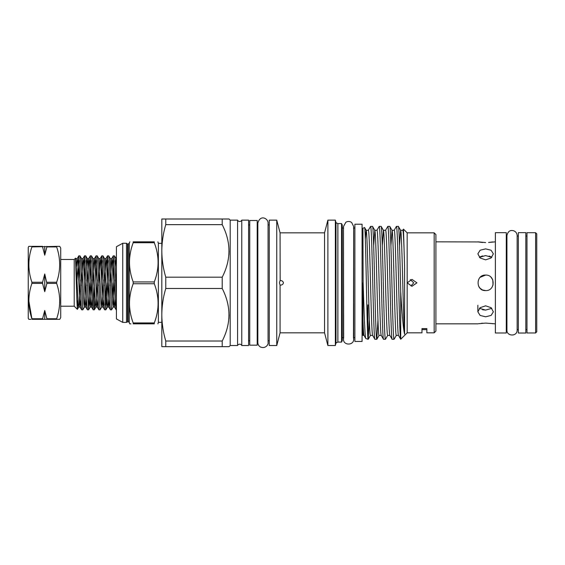 <?xml version="1.0" encoding="UTF-8"?>
<svg xmlns="http://www.w3.org/2000/svg" width="565" height="565" viewBox="0 0 565 565"><rect width="100%" height="100%" fill="white"/><g stroke="black" fill="none" stroke-linecap="round" stroke-linejoin="round"><path stroke-width="0.85" d="M241.771 345.526A2.295 2.295 0 0 0 237.583 345.526L237.583 220.145A2.295 2.295 0 0 0 241.771 220.145L248.586 220.145L248.586 345.526L241.771 345.526L241.771 220.145M30.856 319.324L28.829 319.324L28.25 318.321L28.25 247.357L28.829 246.347L31.358 246.347M31.901 283.411L42.587 283.411L42.587 282.26L31.901 282.26L31.901 283.411C27.869 295.156 27.869 306.929 31.901 318.745L31.901 319.324L42.587 319.324L42.587 318.745L31.901 318.745L28.829 300.898M42.587 283.411L44.741 291.681L44.741 273.99L42.587 282.26M44.741 291.681L46.895 283.411L44.741 273.99M56.648 318.745C60.681 307.007 60.681 295.227 56.648 283.411L56.648 282.26C60.681 270.515 60.681 258.742 56.648 246.926L56.648 246.347L59.721 246.347L60.716 248.07L60.716 317.601L59.721 319.324L56.648 319.324L56.648 318.745L46.895 318.745L44.741 310.482L42.587 318.745M60.716 306.195L74.22 306.195L74.22 259.476L75.54 258.156L76.918 301.392L77.398 309.323L77.864 300.015M116.425 309.846L115.712 306.223L113.318 255.832L114.476 255.881L114.893 259.448L116.425 298.588M111.545 309.846L110.387 309.79L109.963 306.223L107.569 255.832L108.727 255.881L109.151 259.448L111.545 309.846L113.184 307.056L112.64 303.864L110.309 258.615L111.672 258.615L110.203 285.756M112.371 299.33L112.979 282.839M105.796 309.846L104.638 309.79L104.214 306.223L101.82 255.832L102.985 255.881L103.402 259.448L105.796 309.846L107.237 282.839M106.043 285.756L105.245 304.994M100.054 309.846L98.889 309.79L98.472 306.223L96.078 255.832L97.237 255.881L97.66 259.448L100.054 309.846L101.693 307.056L101.149 303.864L98.819 258.615L100.182 258.615L98.706 285.756M94.306 309.846L93.147 309.79L92.724 306.223L90.329 255.832L91.495 255.881L91.911 259.448L93.825 306.223L94.362 309.79L95.139 299.33M94.546 285.756L93.755 304.994M88.557 309.846L87.398 309.79L86.982 306.223L84.588 255.832L85.746 255.881L86.163 259.448L88.557 309.846L89.997 282.839M82.815 309.846L81.657 309.79L81.233 306.223L78.839 255.832L79.997 255.881L80.421 259.448L82.815 309.846L84.453 307.056L83.91 303.864L81.579 258.615L82.942 258.615L81.473 285.756M113.071 279.915L113.869 260.677M113.318 255.832L112.484 266.341M107.329 279.915L108.12 260.677M107.569 255.832L106.736 266.341M101.58 279.915L102.371 260.677M101.82 255.832L100.994 266.341M95.838 279.915L96.629 260.677M96.078 255.832L95.245 266.341M90.089 279.915L90.88 260.677M90.329 255.832L89.503 266.341M84.34 279.915L85.138 260.677M84.588 255.832L83.754 266.341M78.599 279.915L79.39 260.677M78.839 255.832L76.515 286.003M536.75 331.825L535.599 332.969L526.983 332.969L526.983 232.702L535.599 232.702L536.75 233.854L536.75 331.825M518.359 282.839L518.359 232.646L525.831 232.646L525.831 333.025L518.359 333.025L518.359 282.839M506.297 332.997L495.378 332.997L495.378 232.674L506.297 232.674L506.297 332.997M492.765 241.947L488.626 242.463M488.556 242.47L495.378 241.841M491.098 256.856L489.113 256.044M495.378 323.837L485.61 323.095L478.449 323.724M491.14 323.47L492.765 323.724M485.61 316.788L491.091 315.447L493.365 311.824L491.098 307.692L485.61 305.82L480.123 307.692L477.856 311.824L480.13 315.447L485.61 316.788M491.804 308.335L485.61 310.079L479.417 308.335M485.61 290.594C495.604 291.081 495.632 274.604 485.61 275.077C475.603 274.597 475.603 291.074 485.61 290.594L482.623 289.993M491.105 277.366L492.751 279.809M492.779 279.866L493.054 285.021M485.61 259.858L491.091 257.986L493.365 253.847L491.098 250.231L485.61 248.882L480.123 250.231L477.856 253.847L480.13 257.986L485.61 259.858M479.417 257.336L485.61 255.592L491.804 257.336M481.295 323.321L482.644 323.201M477.856 323.837L435.905 323.837M478.421 241.94L435.905 241.841M482.623 242.47L480.434 242.251M479.904 242.173L478.484 241.954M362.073 334.035L362.935 334.035M362.073 231.636L362.935 231.636M367.243 321.881L367.907 304.839L367.907 338.16C366.826 328.378 365.696 223.775 364.58 227.589L362.935 228.189L363.133 282.839C364.058 312.487 364.962 338.944 365.866 338.548L368.189 339.29L367.907 338.16L367.907 339.29M363.987 335.356L365.866 338.548M365.322 239.073L366.191 230.315L364.58 227.589M407.195 282.839L411.949 279.385L416.942 282.839L411.949 286.286L407.195 282.839M410.352 279.576L413.735 282.839L410.995 285.904M407.174 232.844L407.174 332.827L421.97 332.827L421.97 328.604L426.858 328.604L426.858 332.827L434.181 332.827L434.181 232.844L407.174 232.844L403.481 229.15L404.589 267.21L404.589 334.127C403.304 328.95 402.012 314.74 400.712 291.505L400.712 339.247L407.174 332.827M434.181 232.844L435.905 234.567L435.905 331.104L434.181 332.827M364.015 335.412L362.935 335.412L362.935 318.498C363.281 329.416 363.655 335.059 364.051 335.412M372.674 335.412C371.954 336.337 371.233 310.736 370.52 282.839C369.8 254.935 369.079 229.341 368.359 230.259L366.12 230.259C366.84 229.341 367.561 254.935 368.274 282.839C368.994 310.736 369.715 336.337 370.428 335.412L372.639 335.412M373.67 245.895L374.807 230.315L372.505 226.381C373.218 225.393 373.938 252.88 374.659 282.839C375.372 312.798 376.092 340.278 376.813 339.29L374.913 339.29C374.192 340.278 373.472 312.798 372.759 282.839C372.038 252.88 371.318 225.393 370.605 226.381L372.505 226.381M381.29 335.412C380.57 336.337 379.857 310.736 379.136 282.839C378.416 254.935 377.702 229.341 376.982 230.259L374.743 230.259C375.457 229.341 376.177 254.935 376.897 282.839C377.611 310.736 378.331 336.337 379.051 335.412L381.255 335.412M382.286 245.895L383.43 230.315L381.121 226.381C381.841 225.393 382.554 252.88 383.275 282.839C383.995 312.798 384.709 340.278 385.429 339.29L383.529 339.29C382.809 340.278 382.095 312.798 381.375 282.839C380.662 252.88 379.941 225.393 379.221 226.381L381.121 226.381M389.907 335.412C389.193 336.337 388.473 310.736 387.752 282.839C387.039 254.935 386.319 229.341 385.598 230.259L383.36 230.259C384.08 229.341 384.8 254.935 385.514 282.839C386.234 310.736 386.947 336.337 387.668 335.412L389.878 335.412M390.902 245.895L392.046 230.315L389.737 226.381C390.457 225.393 391.178 252.88 391.891 282.839C392.611 312.798 393.332 340.278 394.052 339.29L392.152 339.29C391.432 340.278 390.712 312.798 389.991 282.839C389.278 252.88 388.558 225.393 387.837 226.381L389.737 226.381M398.53 335.412C397.809 336.337 397.089 310.736 396.376 282.839C395.655 254.935 394.935 229.341 394.222 230.259L391.976 230.259C392.696 229.341 393.417 254.935 394.13 282.839C394.85 310.736 395.571 336.337 396.291 335.412L398.495 335.412M399.526 245.895L400.599 230.259L402.838 230.259C403.403 231.459 403.989 243.776 404.589 267.21M372.603 335.356L374.913 339.29M381.22 335.356L383.529 339.29M389.843 335.356L392.152 339.29M368.295 230.315L370.605 226.381M369.355 319.776L368.189 339.29M376.911 230.315L379.221 226.381M377.978 319.776L376.813 339.29M385.535 230.315L387.837 226.381M387.738 335.356L385.429 339.29M394.151 230.315L396.397 226.438L398.36 226.381C399.13 224.912 399.971 259.42 400.712 291.505M396.355 335.356L394.052 339.29M342.249 337.644L343.661 337.644L343.456 226.579L343.456 339.092C343.139 345.688 354.001 345.688 353.683 339.092L353.683 226.579L351.663 222.511C349.784 221.226 347.849 221.134 345.865 222.243L343.456 226.579L343.456 228.027M353.683 228.027L353.471 337.644L354.891 337.644M362.073 224.227L362.073 341.444L354.891 341.444L354.891 224.227L362.073 224.227M341.557 223.592L341.557 342.079L342.249 340.702L342.249 224.976L341.557 223.592L337.877 223.592L335.984 222.674L335.349 220.145L335.349 345.526L327.884 345.526L327.884 220.145L335.349 220.145M341.557 342.079L337.877 342.079L335.984 342.997L335.984 222.674M335.984 342.997L335.349 345.526M337.877 342.079L337.877 223.592M280.162 285.134L280.078 285.134C281.85 285.205 282.98 284.435 283.468 282.839C282.987 281.236 281.857 280.473 280.078 280.537L279.428 282.839L280.078 285.134L280.078 332.827L276.744 345.526L269.272 345.526L269.272 220.145L276.744 220.145L276.744 345.526M280.162 280.537L280.078 232.844L276.744 220.145M327.884 220.145L324.55 232.844L324.55 332.827L327.884 345.526M324.55 232.844L280.078 232.844M324.55 332.827L280.078 332.827M249.737 282.839L249.737 220.491L257.202 220.491L257.202 345.18L249.737 345.18L249.737 282.839M237.583 220.145L230.195 220.145L230.195 345.526L229.051 346.677L222.215 346.677L229.051 346.677M237.583 345.526L230.195 345.526M230.195 220.145L229.051 219.001L222.215 219.001L229.051 219.001M165.771 219.001L222.215 219.001L222.215 224.651C231.184 242.215 231.184 259.723 222.215 277.182L222.215 288.489C231.184 306.053 231.184 323.561 222.215 341.02L222.215 346.677L165.771 346.677L165.771 341.02C163.214 332.418 161.901 323.667 161.823 314.754L161.823 314.754C161.901 305.827 163.214 297.077 165.771 288.489L165.771 277.182C163.214 268.58 161.901 259.829 161.823 250.916C161.901 241.989 163.214 233.239 165.771 224.651L165.771 219.001L161.823 219.001L161.823 250.909M133.185 283.736L133.185 281.935L154.28 281.935L154.28 283.736L133.185 283.736C128.29 296.773 128.29 309.839 133.185 322.933L154.28 322.933C159.337 309.888 159.337 296.823 154.28 283.736M161.823 243.331L158.377 243.331L158.377 322.34L161.823 322.34M133.185 242.738L133.185 241.841L154.28 241.841C159.337 241.841 159.337 241.841 154.28 241.841L154.28 242.738L133.185 242.738C128.29 255.776 128.29 268.841 133.185 281.935M154.28 281.935C159.337 268.891 159.337 255.825 154.28 242.738M129.851 241.841L129.272 243.197L129.272 322.481L129.689 323.837L130.932 323.837M133.185 241.841C128.297 241.841 128.297 241.841 133.185 241.841M127.57 321.619L127.57 244.052L128.163 244.052L128.163 321.619L126.482 322.396L126.482 243.275L122.746 243.275L116.425 246.721L116.425 318.95L122.746 322.396L122.746 243.275M154.28 322.933L154.28 323.837C159.337 323.837 159.337 323.837 154.28 323.837L133.185 323.837C128.297 323.837 128.297 323.837 133.185 323.837L133.185 322.933M229.051 314.79L228.889 318.66M229.051 250.952L228.889 254.815M165.771 224.651L222.215 224.651M222.215 277.182L165.771 277.182M165.771 288.489L222.215 288.489M222.215 341.02L165.771 341.02M161.823 250.916L161.823 346.677L165.771 346.677M396.461 226.381C397.181 225.393 397.894 252.88 398.615 282.839C399.307 311.986 400.02 339.092 400.712 339.247L398.459 335.356M404.589 334.127C404.046 329.861 403.332 306.421 402.753 282.839C402.033 254.935 401.32 229.341 400.599 230.259L398.36 226.381M362.935 318.498L362.935 282.839M402.767 230.315L403.481 229.15M421.97 332.827L421.97 328.604M421.97 329.621L426.858 329.621L426.858 328.604M426.858 329.621L426.858 332.827M477.856 241.841L485.61 242.576M482.411 289.902L480.13 288.327M480.123 288.32L478.83 286.61M480.144 277.33L485.61 275.077M482.595 309.754L485.61 310.079M482.644 255.91L480.13 256.849M535.599 332.969L535.599 232.702M42.587 246.347L31.901 246.347L31.901 246.926L56.648 246.347M46.895 283.411L56.648 283.411M42.587 319.324L56.648 319.324M31.901 246.926C27.869 258.664 27.869 270.444 31.901 282.26M56.648 282.26L46.895 282.26M42.587 246.926L44.741 255.189L46.895 246.926L56.648 246.926M46.895 246.926L46.895 246.347M44.741 255.189L44.741 246.347M46.895 319.324L46.895 318.745M44.741 319.324L44.741 310.482M116.425 272.98L115.945 285.756M115.359 299.33L114.547 307.056L114.137 303.864L112.216 261.814L111.672 258.615L113.254 255.881M109.61 299.33L108.798 307.056L108.388 303.864L106.474 261.814L105.93 258.615L104.454 285.756M103.868 299.33L103.056 307.056L102.639 303.864L100.725 261.814L100.182 258.615L101.764 255.881M98.119 299.33L97.307 307.056L96.897 303.864L94.984 261.814L94.433 258.615L92.964 285.756M92.37 299.33L91.565 307.056L91.149 303.864L89.235 261.814L88.691 258.615L87.215 285.756M86.629 299.33L85.816 307.056L85.407 303.864L83.486 261.814L82.942 258.615L84.524 255.881M80.88 299.33L80.068 307.056L77.744 261.814L77.2 258.615L76.515 266.362M116.425 261.2L116.058 258.615L115.246 266.341M114.66 279.915L113.184 307.056L114.547 307.056L116.129 309.79M108.911 279.915L107.851 303.864L107.442 307.056L106.898 303.864L104.567 258.615L105.93 258.615L107.512 255.881M103.169 279.915L101.693 307.056L103.056 307.056L104.638 309.79M97.42 279.915L96.361 303.864L95.944 307.056L95.4 303.864L93.077 258.615L94.433 258.615L96.022 255.881M91.678 279.915L90.202 307.056L89.658 303.864L87.745 261.814L87.328 258.615L86.516 266.341M85.929 279.915L84.453 307.056L85.816 307.056L87.398 309.79M80.181 279.915L79.121 303.864L78.712 307.056L78.168 303.864L75.837 258.615L77.2 258.615L78.782 255.881M74.22 306.195L77.363 309.338M506.297 236.05L506.925 236.05M517.159 330.038C517.356 336.789 506.501 336.486 506.925 330.038L506.925 235.633C508.196 229.842 511.636 230.343 513.5 230.732C515.796 231.558 517.017 233.197 517.159 235.633L517.159 330.038L517.159 329.621L518.359 329.621M518.359 236.05L517.159 236.05L517.159 235.633M525.831 236.05L526.983 236.05M342.249 228.027L343.661 228.027M353.471 228.027L354.891 228.027M248.586 224.948L249.737 224.948M268.064 224.948L269.272 224.948M257.838 282.839L257.838 223.133C260.345 213.973 268.389 218.726 268.064 223.133L268.064 342.538C268.714 344.156 265.705 349.219 260.401 346.974C258.756 345.95 257.901 344.473 257.838 342.538L257.838 282.839M257.202 224.948L257.838 224.948M128.163 321.619L129.272 322.481M158.377 243.331L157.896 241.841M126.482 322.396L122.746 322.396M127.57 244.052L126.482 243.275M157.896 323.837L158.377 322.34M128.163 244.052L129.272 243.197M257.202 340.723L257.838 340.723M268.064 340.723L269.272 340.723M248.586 340.723L249.737 340.723M343.661 337.644L343.456 339.092L343.456 337.644M353.683 337.644L353.683 339.092L353.471 337.644M368.253 339.233L370.499 335.356M376.876 339.233L379.115 335.356M477.856 305.277L477.856 311.824M525.831 329.621L526.983 329.621M506.297 329.621L506.925 329.621M74.22 259.476L60.716 259.476M105.86 309.79L107.442 307.056L108.798 307.056L110.387 309.79M94.362 309.79L95.944 307.056L97.307 307.056L98.889 309.79M88.62 309.79L90.202 307.056L91.565 307.056L93.147 309.79M85.746 255.881L87.328 258.615L88.691 258.615L90.273 255.881M77.398 309.323L78.712 307.056L80.068 307.056L81.657 309.79M114.476 255.881L116.425 258.925M79.997 255.881L81.579 258.615M91.495 255.881L93.077 258.615M97.237 255.881L98.819 258.615M102.985 255.881L104.567 258.615M108.727 255.881L110.309 258.615M75.837 258.615L75.576 258.17"/></g></svg>
